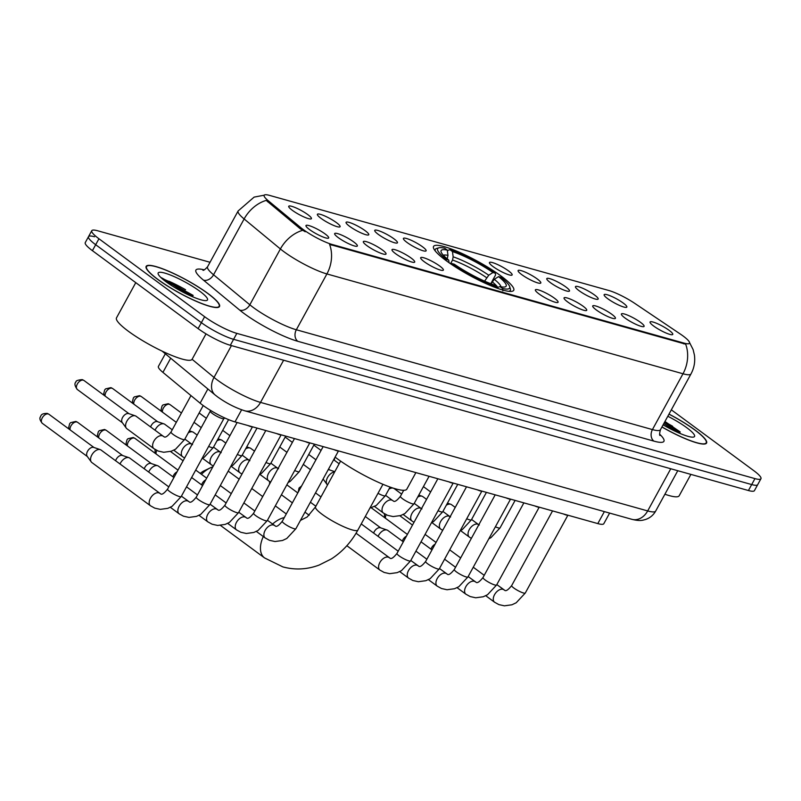 <?xml version="1.0" encoding="UTF-8"?>
<svg xmlns="http://www.w3.org/2000/svg" width="801" height="801" viewBox="0 0 801 801"><rect width="100%" height="100%" fill="white"/><g stroke="black" fill="none" stroke-linecap="round" stroke-linejoin="round"><path stroke-width="1.2" d="M501.066 276.055A45.697 8.09 28.7 0 0 459.363 252.285A45.697 8.09 28.7 0 0 433.551 246.418A45.697 8.09 28.7 0 0 446.207 260.675A45.697 8.09 28.7 0 0 487.909 284.455A45.697 8.09 28.7 0 0 513.721 290.312A45.697 8.09 28.7 0 0 501.066 276.055M579.053 290.673A12.936 2.293 -151.3 0 1 575.418 286.888A12.936 2.293 -151.3 0 1 582.207 288.05A12.936 2.293 -151.3 0 1 594.582 295.018A12.936 2.293 -151.3 0 1 597.977 299.234A12.936 2.293 -151.3 0 1 590.277 297.141A12.936 2.293 -151.3 0 1 579.053 290.673M550.377 282.633A12.936 2.293 -151.3 0 1 546.743 278.848A12.936 2.293 -151.3 0 1 553.531 280.01A12.936 2.293 -151.3 0 1 565.907 286.988A12.936 2.293 -151.3 0 1 569.301 291.194A12.936 2.293 -151.3 0 1 561.601 289.101A12.936 2.293 -151.3 0 1 550.377 282.633M521.701 274.593A12.936 2.293 -151.3 0 1 518.067 270.808A12.936 2.293 -151.3 0 1 524.855 271.97A12.936 2.293 -151.3 0 1 537.231 278.948A12.936 2.293 -151.3 0 1 540.625 283.164A12.936 2.293 -151.3 0 1 532.925 281.061A12.936 2.293 -151.3 0 1 521.701 274.593M493.026 266.553A12.936 2.293 -151.3 0 1 489.401 262.778A12.936 2.293 -151.3 0 1 496.179 263.93A12.936 2.293 -151.3 0 1 508.555 270.908A12.936 2.293 -151.3 0 1 511.949 275.123A12.936 2.293 -151.3 0 1 504.25 273.021A12.936 2.293 -151.3 0 1 493.026 266.553M407.008 242.443A12.936 2.293 -151.3 0 1 403.374 238.658A12.936 2.293 -151.3 0 1 410.162 239.819A12.936 2.293 -151.3 0 1 422.538 246.798A12.936 2.293 -151.3 0 1 425.932 251.003A12.936 2.293 -151.3 0 1 418.232 248.911A12.936 2.293 -151.3 0 1 407.008 242.443M378.332 234.403A12.936 2.293 -151.3 0 1 374.698 230.618A12.936 2.293 -151.3 0 1 381.486 231.779A12.936 2.293 -151.3 0 1 393.862 238.758A12.936 2.293 -151.3 0 1 397.256 242.973A12.936 2.293 -151.3 0 1 389.556 240.871A12.936 2.293 -151.3 0 1 378.332 234.403M349.657 226.363A12.936 2.293 -151.3 0 1 346.022 222.588A12.936 2.293 -151.3 0 1 352.81 223.739A12.936 2.293 -151.3 0 1 365.186 230.718A12.936 2.293 -151.3 0 1 368.58 234.933A12.936 2.293 -151.3 0 1 360.881 232.831A12.936 2.293 -151.3 0 1 349.657 226.363M320.981 218.323A12.936 2.293 -151.3 0 1 317.346 214.548A12.936 2.293 -151.3 0 1 324.135 215.699A12.936 2.293 -151.3 0 1 336.51 222.678A12.936 2.293 -151.3 0 1 339.904 226.893A12.936 2.293 -151.3 0 1 332.205 224.801A12.936 2.293 -151.3 0 1 320.981 218.323M292.305 210.293A12.936 2.293 -151.3 0 1 288.68 206.508A12.936 2.293 -151.3 0 1 295.459 207.669A12.936 2.293 -151.3 0 1 307.834 214.638A12.936 2.293 -151.3 0 1 311.229 218.853A12.936 2.293 -151.3 0 1 303.529 216.761A12.936 2.293 -151.3 0 1 292.305 210.293M607.729 298.703A12.936 2.293 -151.3 0 1 604.094 294.928A12.936 2.293 -151.3 0 1 610.883 296.08A12.936 2.293 -151.3 0 1 623.258 303.058A12.936 2.293 -151.3 0 1 626.652 307.274A12.936 2.293 -151.3 0 1 618.953 305.181A12.936 2.293 -151.3 0 1 607.729 298.703M624.98 317.987A12.936 2.293 -151.3 0 1 621.356 314.212A12.936 2.293 -151.3 0 1 628.134 315.364A12.936 2.293 -151.3 0 1 640.51 322.342A12.936 2.293 -151.3 0 1 643.904 326.558A12.936 2.293 -151.3 0 1 636.204 324.465A12.936 2.293 -151.3 0 1 624.98 317.987M596.314 309.957A12.936 2.293 -151.3 0 1 592.68 306.172A12.936 2.293 -151.3 0 1 599.468 307.334A12.936 2.293 -151.3 0 1 611.834 314.302A12.936 2.293 -151.3 0 1 615.238 318.518A12.936 2.293 -151.3 0 1 607.528 316.425A12.936 2.293 -151.3 0 1 596.314 309.957M567.639 301.917A12.936 2.293 -151.3 0 1 564.004 298.132A12.936 2.293 -151.3 0 1 570.793 299.294A12.936 2.293 -151.3 0 1 583.168 306.272A12.936 2.293 -151.3 0 1 586.562 310.478A12.936 2.293 -151.3 0 1 578.863 308.385A12.936 2.293 -151.3 0 1 567.639 301.917M538.963 293.877A12.936 2.293 -151.3 0 1 535.328 290.092A12.936 2.293 -151.3 0 1 542.117 291.254A12.936 2.293 -151.3 0 1 554.492 298.232A12.936 2.293 -151.3 0 1 557.886 302.448A12.936 2.293 -151.3 0 1 550.187 300.345A12.936 2.293 -151.3 0 1 538.963 293.877M424.26 261.727A12.936 2.293 -151.3 0 1 420.635 257.942A12.936 2.293 -151.3 0 1 427.414 259.103A12.936 2.293 -151.3 0 1 439.789 266.082A12.936 2.293 -151.3 0 1 443.183 270.297A12.936 2.293 -151.3 0 1 435.484 268.195A12.936 2.293 -151.3 0 1 424.26 261.727M395.594 253.687A12.936 2.293 -151.3 0 1 391.959 249.902A12.936 2.293 -151.3 0 1 398.748 251.063A12.936 2.293 -151.3 0 1 411.113 258.042A12.936 2.293 -151.3 0 1 414.517 262.257A12.936 2.293 -151.3 0 1 406.808 260.155A12.936 2.293 -151.3 0 1 395.594 253.687M366.918 245.647A12.936 2.293 -151.3 0 1 363.284 241.872A12.936 2.293 -151.3 0 1 370.072 243.023A12.936 2.293 -151.3 0 1 382.447 250.002A12.936 2.293 -151.3 0 1 385.842 254.217A12.936 2.293 -151.3 0 1 378.142 252.115A12.936 2.293 -151.3 0 1 366.918 245.647M338.242 237.607A12.936 2.293 -151.3 0 1 334.608 233.832A12.936 2.293 -151.3 0 1 341.396 234.983A12.936 2.293 -151.3 0 1 353.772 241.962A12.936 2.293 -151.3 0 1 357.166 246.177A12.936 2.293 -151.3 0 1 349.466 244.085A12.936 2.293 -151.3 0 1 338.242 237.607M309.566 229.577A12.936 2.293 -151.3 0 1 305.932 225.792A12.936 2.293 -151.3 0 1 312.72 226.953A12.936 2.293 -151.3 0 1 325.096 233.922A12.936 2.293 -151.3 0 1 328.49 238.137A12.936 2.293 -151.3 0 1 320.79 236.045A12.936 2.293 -151.3 0 1 309.566 229.577M653.656 326.027A12.936 2.293 -151.3 0 1 650.032 322.252A12.936 2.293 -151.3 0 1 656.81 323.404A12.936 2.293 -151.3 0 1 669.185 330.382A12.936 2.293 -151.3 0 1 672.58 334.598A12.936 2.293 -151.3 0 1 664.88 332.495A12.936 2.293 -151.3 0 1 653.656 326.027M680.239 333.987A23.279 4.125 -151.3 0 1 683.063 335.969A23.279 4.125 -151.3 0 1 689.501 343.239A23.279 4.125 -151.3 0 1 684.104 343.138L332.145 244.475A23.279 4.125 -151.3 0 1 300.755 227.614L268.205 200.691A23.279 4.125 -151.3 0 1 264.16 195.284A23.279 4.125 -151.3 0 1 269.557 195.394L608.74 290.473A23.279 4.125 -151.3 0 1 634.913 303.479L680.239 333.987M609.631 513.081L603.804 523.714A25.862 4.576 -151.3 0 1 597.806 523.594L234.993 421.897A25.862 4.576 -151.3 0 1 200.12 403.163L162.923 372.385A25.862 4.576 -151.3 0 1 158.418 366.387L165.326 353.772M661.936 426.993A41.812 7.409 28.7 0 0 706.572 443.053A41.812 7.409 28.7 0 0 694.998 430.007A41.812 7.409 28.7 0 0 668.995 414.107M207.94 293.476A41.812 7.409 28.7 0 0 169.772 271.719A41.812 7.409 28.7 0 0 146.162 266.363A41.812 7.409 28.7 0 0 157.737 279.409A41.812 7.409 28.7 0 0 195.905 301.166A41.812 7.409 28.7 0 0 219.514 306.523A41.812 7.409 28.7 0 0 207.94 293.476M689.13 341.737L693.115 349.586L694.417 355.053C695.318 361.702 694.177 367.989 690.993 373.917A34.483 6.108 -151.3 0 1 682.993 373.767A30.178 23.589 -74.3 0 0 685.676 344.19L329.581 244.375A30.178 23.589 105.7 0 1 326.898 273.942A34.483 6.108 -151.3 0 1 283.944 251.724A34.483 6.108 -151.3 0 1 280.39 248.961L244.125 218.963A34.483 6.108 -151.3 0 1 238.127 210.963L207.559 266.783A34.483 6.108 28.7 0 0 213.557 274.783L249.832 304.791A34.483 6.108 28.7 0 0 253.376 307.554A34.483 6.108 28.7 0 0 296.33 329.762L652.435 429.586A34.483 6.108 28.7 0 0 660.435 429.736C659.473 433.451 659.343 435.374 660.044 435.494M94.518 236.766A25.862 4.576 28.7 0 0 88.521 236.645L85.256 242.603A25.862 4.576 28.7 0 0 92.415 250.673L198.107 328.62L201.371 322.663A25.862 4.576 28.7 0 0 233.582 339.324L751.688 484.565A25.862 4.576 28.7 0 0 757.686 484.675A25.862 4.576 28.7 0 1 751.688 484.565L233.582 339.324A25.862 4.576 28.7 0 1 201.371 322.663L95.679 244.716L201.371 322.663L204.625 316.715A25.862 4.576 28.7 0 0 236.846 333.376L754.953 478.608A25.862 4.576 28.7 0 0 760.95 478.718A25.862 4.576 28.7 0 0 753.791 470.658L671.328 409.832M88.521 236.645A25.862 4.576 28.7 0 0 95.679 244.716A25.862 4.576 28.7 0 1 88.521 236.645L91.775 230.698A25.862 4.576 28.7 0 0 98.944 238.758L204.625 316.715M305.201 231.759L300.165 228.696L266.212 200.39A30.178 21.857 129.6 0 0 244.125 218.963L213.557 274.783A8.621 6.248 -50.4 0 1 203.424 280.09A43.114 7.63 -151.3 0 1 204.275 269.847M210.032 262.277L97.782 230.808A25.862 4.576 28.7 0 0 91.775 230.698M198.107 328.62A25.862 4.576 28.7 0 0 230.328 345.281L748.434 490.522A25.862 4.576 28.7 0 0 754.432 490.633L760.95 478.718M661.976 426.933A41.382 7.329 28.7 0 0 706.192 442.843A41.382 7.329 28.7 0 0 694.737 429.937A41.382 7.329 28.7 0 0 668.955 414.167M664.9 494.237A43.114 7.63 28.7 0 0 679.178 495.779L690.893 474.392M663.118 424.84A28.105 4.976 28.7 0 0 693.716 437.036A28.105 4.976 28.7 0 0 686.767 427.704A28.105 4.976 28.7 0 0 667.814 416.26M680.209 431.949L664.95 421.496M663.829 423.539L676.004 431.659M664.48 422.357L680.81 433.782M157.997 279.479A41.382 7.329 28.7 0 0 195.764 301.016A41.382 7.329 28.7 0 0 219.144 306.312A41.382 7.329 28.7 0 0 207.679 293.406A41.382 7.329 28.7 0 0 169.912 271.869A41.382 7.329 28.7 0 0 146.543 266.573A41.382 7.329 28.7 0 0 157.997 279.479M135.769 282.643L116.505 317.847A43.114 7.63 28.7 0 0 128.43 331.294A43.114 7.63 28.7 0 0 167.779 353.722A43.114 7.63 28.7 0 0 192.13 359.248L206.017 333.867M199.709 291.174A28.105 4.976 28.7 0 0 172.005 275.674A28.105 4.976 28.7 0 0 158.157 273.952A28.105 4.976 28.7 0 0 165.967 281.712A28.105 4.976 28.7 0 0 206.658 300.505A28.105 4.976 28.7 0 0 199.709 291.174M193.161 295.419L161.381 277.697M164.666 280.73L172.666 284.685L188.956 295.128M161.462 278.057L173.316 283.504L193.752 297.251M200.23 473.411A15.519 9.282 -53.6 0 1 204.365 470.688L210.242 467.884A24.14 14.428 126.4 0 0 201.451 474.312M212.856 466.833A24.14 14.428 126.4 0 0 210.242 467.884M447.218 258.873L447.979 255.369L447.288 250.122A37.076 6.568 28.7 0 0 441.081 251.884A37.076 6.568 28.7 0 0 448.75 260.115L446.357 259.444L445.386 260.075M447.439 251.274L447.959 250.333L449.892 249.672A41.041 7.269 28.7 0 1 495.358 273.181L492.955 272.51A37.076 6.568 28.7 0 0 452.465 251.574L453.156 256.821L452.545 260.055L450.522 263.739M484.615 281.151L488.75 275.224L492.955 272.51M335.088 457.121A47.419 8.4 28.7 0 0 336.77 458.372A47.419 8.4 28.7 0 0 380.054 483.053A47.419 8.4 28.7 0 0 406.838 489.131L415.879 472.6M447.288 250.122L444.715 248.22A41.041 7.269 28.7 0 0 438.848 247.829L436.575 248.46A42.763 7.569 28.7 0 0 435.313 249.321A42.763 7.569 28.7 0 0 435.354 251.114M495.358 273.181L495.579 274.963L490.783 283.714M451.053 264.11L451.914 263.549A41.041 7.269 28.7 0 0 497.381 287.058L497.541 288.32M438.848 247.829A41.041 7.269 28.7 0 0 446.357 259.444M451.914 263.549L454.307 264.22A37.076 6.568 28.7 0 0 494.808 285.166L497.381 287.058M452.465 251.574L449.892 249.672M448.75 260.115L449.081 262.748M508.795 291.314A42.763 7.569 28.7 0 0 510.327 290.393A42.763 7.569 28.7 0 0 510.377 288.861L509.676 286.608A41.041 7.269 28.7 0 0 500.915 277.286L498.522 276.615L494.307 279.329L490.983 283.794M502.858 290.823L502.557 288.51A41.041 7.269 28.7 0 0 509.676 286.608M502.557 288.51L499.984 286.618A37.076 6.568 28.7 0 0 505.061 286.918A37.076 6.568 28.7 0 0 498.522 276.615M497.431 287.489L499.984 286.618M567.789 515.183A7.76 1.372 -151.3 0 1 563.403 513.952M431.008 549.166A5.607 3.354 -53.6 0 1 431.639 547.704A5.607 3.354 -53.6 0 1 435.083 544.219M539.113 507.143A7.76 1.372 -151.3 0 1 534.728 505.912M402.332 541.136A5.607 3.354 -53.6 0 1 402.963 539.664A5.607 3.354 -53.6 0 1 406.407 536.179M510.437 499.103A7.76 1.372 -151.3 0 1 506.062 497.872M378.082 536.35A7.76 4.636 -53.6 0 1 378.563 535.368A7.76 4.636 -53.6 0 1 386.883 529.972A7.76 4.636 -53.6 0 1 387.043 530.022A7.76 4.636 -53.6 0 1 387.824 530.432L403.314 541.846M373.656 533.096A5.607 3.354 -53.6 0 1 374.287 531.634A5.607 3.354 -53.6 0 1 380.305 527.739A5.607 3.354 -53.6 0 1 380.425 527.769L387.043 530.022M481.761 491.063A7.76 1.372 -151.3 0 1 477.386 489.842M453.086 483.033A7.76 1.372 -151.3 0 1 448.71 481.801M338.392 450.873A7.76 1.372 -151.3 0 1 334.007 449.651M201.612 484.865A5.607 3.354 -53.6 0 1 202.242 483.404A5.607 3.354 -53.6 0 1 205.687 479.919M309.717 442.843A7.76 1.372 -151.3 0 1 305.341 441.611M172.936 476.825A5.607 3.354 -53.6 0 1 173.567 475.363A5.607 3.354 -53.6 0 1 177.021 471.879M281.041 434.803A7.76 1.372 -151.3 0 1 276.665 433.571M148.686 472.049A7.76 4.636 -53.6 0 1 149.166 471.068A7.76 4.636 -53.6 0 1 157.487 465.671A7.76 4.636 -53.6 0 1 157.657 465.721A7.76 4.636 -53.6 0 1 158.428 466.122L173.917 477.546M144.27 468.795A5.607 3.354 -53.6 0 1 144.901 467.323A5.607 3.354 -53.6 0 1 150.908 463.429A5.607 3.354 -53.6 0 1 151.029 463.469L157.657 465.721M252.365 426.763A7.76 1.372 -151.3 0 1 247.99 425.531M120.01 464.009A7.76 4.636 -53.6 0 1 120.49 463.028A7.76 4.636 -53.6 0 1 128.821 457.631A7.76 4.636 -53.6 0 1 128.981 457.681A7.76 4.636 -53.6 0 1 129.752 458.092L168.801 486.888M115.594 460.755A5.607 3.354 -53.6 0 1 116.225 459.283A5.607 3.354 -53.6 0 1 122.233 455.389A5.607 3.354 -53.6 0 1 122.353 455.429L128.981 457.681M223.89 418.583A7.76 1.372 -151.3 0 1 223.809 418.673A7.76 1.372 -151.3 0 1 219.224 417.451A7.76 1.372 -151.3 0 1 212.425 413.546A7.76 1.372 -151.3 0 1 210.242 411.253L210.273 410.232M181.186 496.58L172.105 506.312L167.809 508.345L160.29 509.366L154.753 508.134L150.498 505.781L91.865 462.537A7.76 4.636 -53.6 0 1 91.254 461.917A7.76 4.636 -53.6 0 1 91.815 454.988A7.76 4.636 -53.6 0 1 100.145 449.591A7.76 4.636 -53.6 0 1 100.305 449.641A7.76 4.636 -53.6 0 1 101.076 450.052L160.43 493.696C161.642 495.098 164.015 493.576 167.569 489.131A7.76 1.372 -151.3 0 0 169.722 491.554A7.76 1.372 -151.3 0 0 179.084 496.46A7.76 1.372 -151.3 0 0 181.186 496.58L223.859 418.633M91.254 461.917L87.139 456.25A5.607 3.354 -53.6 0 1 87.549 451.253A5.607 3.354 -53.6 0 1 93.557 447.358A5.607 3.354 -53.6 0 1 93.677 447.389L100.305 449.641M446.327 505.201A7.76 4.636 -53.6 0 1 450.603 504.219A7.76 4.636 -53.6 0 1 450.763 504.27A7.76 4.636 -53.6 0 1 451.534 504.68L455.238 507.403M417.651 497.161A7.76 4.636 -53.6 0 1 421.927 496.179A7.76 4.636 -53.6 0 1 422.087 496.23A7.76 4.636 -53.6 0 1 422.858 496.64L426.563 499.373M388.976 489.121A7.76 4.636 -53.6 0 1 393.251 488.149A7.76 4.636 -53.6 0 1 393.411 488.199A7.76 4.636 -53.6 0 1 394.192 488.6L401.641 494.097M327.539 484.945A7.76 4.636 -53.6 0 1 327.008 484.395A7.76 4.636 -53.6 0 1 327.579 477.466A7.76 4.636 -53.6 0 1 334.648 471.949M328.16 469.766A5.607 3.354 -53.6 0 1 329.321 469.827A5.607 3.354 -53.6 0 1 329.431 469.867L334.798 471.689M245.607 448.93A7.76 4.636 -53.6 0 1 249.882 447.959A7.76 4.636 -53.6 0 1 250.042 448.009A7.76 4.636 -53.6 0 1 250.813 448.41L254.518 451.143M216.931 440.89A7.76 4.636 -53.6 0 1 221.206 439.919A7.76 4.636 -53.6 0 1 221.366 439.969A7.76 4.636 -53.6 0 1 222.137 440.37L225.842 443.103M188.255 432.86A7.76 4.636 -53.6 0 1 192.53 431.879A7.76 4.636 -53.6 0 1 192.691 431.929A7.76 4.636 -53.6 0 1 193.472 432.33L197.176 435.063M155.044 430.217A7.76 4.636 -53.6 0 1 155.524 429.236A7.76 4.636 -53.6 0 1 163.855 423.839A7.76 4.636 -53.6 0 1 164.015 423.889A7.76 4.636 -53.6 0 1 164.796 424.3L172.245 429.787M150.628 426.963A5.607 3.354 -53.6 0 1 151.259 425.491A5.607 3.354 -53.6 0 1 157.276 421.596A5.607 3.354 -53.6 0 1 157.386 421.636L164.015 423.889M126.858 421.196A7.76 4.636 -53.6 0 1 135.179 415.799A7.76 4.636 -53.6 0 1 135.339 415.849A7.76 4.636 -53.6 0 1 136.12 416.26L163.154 436.195A7.76 4.636 -53.6 0 0 162.503 435.834A7.76 4.636 -53.6 0 0 162.213 435.744A7.76 4.636 -53.6 0 0 154.323 440.4A7.76 4.636 -53.6 0 0 153.942 448.69L126.908 428.745A7.76 4.636 -53.6 0 1 126.288 428.124A7.76 4.636 -53.6 0 1 126.858 421.196M126.288 428.124L122.183 422.457A5.607 3.354 -53.6 0 1 122.583 417.461A5.607 3.354 -53.6 0 1 128.601 413.566A5.607 3.354 -53.6 0 1 128.721 413.596L135.339 415.849M268.205 200.691L267.614 201.762M300.755 227.614L300.165 228.696M332.145 244.475L331.744 245.206M684.104 343.138L683.704 343.869M604.375 511.609L597.806 523.594M170.683 358.207L162.923 372.385M207.88 388.976L200.12 403.163M241.622 409.802L234.993 421.897M297.822 341.306A8.621 6.738 105.7 0 1 296.33 329.762L326.898 273.942L682.993 373.767L652.435 429.586A8.621 6.738 105.7 0 0 653.926 441.131L297.822 341.306A43.114 7.63 -151.3 0 1 244.125 313.541A43.114 7.63 -151.3 0 1 239.689 310.087L203.424 280.09M302.628 230.348A30.178 21.857 129.6 0 0 280.39 248.961L249.832 304.791A8.621 6.248 -50.4 0 1 239.689 310.087M659.634 434.162A43.114 7.63 -151.3 0 1 653.926 441.131M236.846 333.376L230.328 345.281M754.953 478.608L748.434 490.522M98.944 238.758L92.415 250.673M192.1 359.289L214.017 377.421A34.483 6.108 28.7 0 0 217.572 380.185A34.483 6.108 28.7 0 0 260.525 402.402L647.679 510.928A34.483 6.108 28.7 0 0 655.679 511.078C653.346 515.183 649.951 517.997 645.486 519.509L643.113 520.119C640.44 520.8 636.695 520.53 631.899 519.328L244.746 410.793A17.242 13.487 105.7 0 0 260.525 402.402L283.614 360.22M670.767 468.745L647.679 510.928A17.242 13.487 105.7 0 1 631.899 519.328M231.439 345.591L214.017 377.421A17.242 12.496 129.6 0 0 215.149 394.993L162.132 351.128M672.62 426.262A34.483 6.108 28.7 0 0 664.7 421.947M185.572 289.732A34.483 6.108 28.7 0 0 168.811 281.181M382.948 484.285L357.887 530.052A24.14 4.275 -151.3 0 1 352.29 529.942A24.14 4.275 -151.3 0 1 322.222 514.392A24.14 4.275 -151.3 0 1 315.534 506.863L307.194 516.965L300.445 520.4M357.887 530.052C351.238 542.157 342.407 551.779 331.404 558.908L319.148 565.055C307.093 569.561 294.998 570.172 282.863 566.898L264.56 557.927A24.14 14.428 -53.6 0 1 263.319 536.55M272.56 524.084A24.14 14.428 -53.6 0 1 284.285 517.596M447.369 258.613A31.9 5.647 28.7 0 0 446.778 258.493M486.537 277.647A31.9 5.647 28.7 0 0 452.545 260.055M447.979 255.369A33.161 5.877 28.7 0 0 443.364 255.259M488.75 275.224A33.161 5.877 28.7 0 0 453.156 256.821M500.985 286.808A33.161 5.877 28.7 0 0 494.307 279.329M497.771 287.369A31.9 5.647 28.7 0 0 492.104 281.742M567.889 515.213L525.276 593.04A7.76 1.372 -151.3 0 1 523.173 592.91A7.76 1.372 -151.3 0 1 513.811 588.004A7.76 1.372 -151.3 0 1 511.669 585.581C508.114 590.037 505.731 591.559 504.52 590.147L496.82 584.6M525.276 593.04L516.194 602.773L511.899 604.795L504.39 605.826L498.843 604.595L494.587 602.242A7.76 4.636 -53.6 0 1 494.978 593.952A7.76 4.636 -53.6 0 1 502.868 589.296A7.76 4.636 -53.6 0 1 503.148 589.386A7.76 4.636 -53.6 0 1 503.799 589.746M385.521 518.297A5.607 3.354 -53.6 0 1 386.152 514.713M539.213 507.173L496.6 585A7.76 1.372 -151.3 0 1 494.497 584.88A7.76 1.372 -151.3 0 1 485.136 579.964A7.76 1.372 -151.3 0 1 482.993 577.551C479.439 581.997 477.056 583.518 475.844 582.107L468.144 576.56M496.6 585L487.519 594.732L483.223 596.765L475.714 597.786L470.167 596.555L465.912 594.202A7.76 4.636 -53.6 0 1 466.302 585.911A7.76 4.636 -53.6 0 1 474.192 581.256A7.76 4.636 -53.6 0 1 474.472 581.356A7.76 4.636 -53.6 0 1 475.123 581.706M510.537 499.133L467.934 576.96A7.76 1.372 -151.3 0 1 465.832 576.84A7.76 1.372 -151.3 0 1 456.46 571.934A7.76 1.372 -151.3 0 1 454.317 569.511C450.763 573.957 448.38 575.478 447.168 574.077L439.479 568.52M467.934 576.96L458.843 586.692L454.547 588.725L447.038 589.746L441.501 588.515L437.246 586.162A7.76 4.636 -53.6 0 1 437.626 577.871A7.76 4.636 -53.6 0 1 445.516 573.216A7.76 4.636 -53.6 0 1 445.797 573.316A7.76 4.636 -53.6 0 1 446.457 573.676M481.862 491.093L439.258 568.92A7.76 1.372 -151.3 0 1 437.156 568.8A7.76 1.372 -151.3 0 1 427.794 563.894A7.76 1.372 -151.3 0 1 425.641 561.471C422.087 565.917 419.704 567.438 418.492 566.037L410.803 560.49M439.258 568.92L430.167 578.662L425.872 580.685L418.362 581.716L412.825 580.485L408.57 578.122A7.76 4.636 -53.6 0 1 408.951 569.841A7.76 4.636 -53.6 0 1 416.84 565.176A7.76 4.636 -53.6 0 1 417.131 565.276A7.76 4.636 -53.6 0 1 417.782 565.636M453.196 483.053L410.583 560.89A7.76 1.372 -151.3 0 1 408.48 560.76A7.76 1.372 -151.3 0 1 399.118 555.854A7.76 1.372 -151.3 0 1 396.966 553.431C393.411 557.886 391.028 559.408 389.817 557.997L356.065 533.226M410.583 560.89L401.491 570.622L397.196 572.645L389.686 573.676L384.15 572.445L379.894 570.082A7.76 4.636 -53.6 0 1 380.275 561.801A7.76 4.636 -53.6 0 1 388.165 557.146A7.76 4.636 -53.6 0 1 388.455 557.236A7.76 4.636 -53.6 0 1 389.106 557.596M338.493 450.903L295.879 528.73A7.76 1.372 -151.3 0 1 293.777 528.61A7.76 1.372 -151.3 0 1 284.415 523.704A7.76 1.372 -151.3 0 1 282.272 521.281C278.718 525.726 276.335 527.248 275.123 525.846L267.424 520.3M295.879 528.73L286.798 538.472L282.503 540.495L274.993 541.526L269.446 540.295L265.191 537.932A7.76 4.636 -53.6 0 1 265.582 529.651A7.76 4.636 -53.6 0 1 273.471 524.985A7.76 4.636 -53.6 0 1 273.752 525.086A7.76 4.636 -53.6 0 1 274.403 525.446M156.125 453.997A5.607 3.354 -53.6 0 1 156.756 450.402M134.308 438.077A5.607 3.354 -53.6 0 1 134.979 438.397L133.166 437.516A5.607 4.385 105.7 0 1 134.308 438.077A5.607 3.354 -53.6 0 0 129.422 440.34A5.607 3.354 -53.6 0 0 127.449 445.957M309.817 442.863L267.214 520.7A7.76 1.372 -151.3 0 1 265.111 520.57A7.76 1.372 -151.3 0 1 255.739 515.664A7.76 1.372 -151.3 0 1 253.597 513.241C250.042 517.696 247.659 519.218 246.448 517.806L238.758 512.26M267.214 520.7L258.122 530.432L253.827 532.455L246.318 533.486L240.781 532.254L236.525 529.892A7.76 4.636 -53.6 0 1 236.906 521.611A7.76 4.636 -53.6 0 1 244.796 516.955A7.76 4.636 -53.6 0 1 245.076 517.045A7.76 4.636 -53.6 0 1 245.737 517.406M105.632 430.037A5.607 3.354 -53.6 0 1 106.303 430.357L104.49 429.476A5.607 4.385 105.7 0 1 105.632 430.037A5.607 3.354 -53.6 0 0 100.746 432.3A5.607 3.354 -53.6 0 0 98.773 437.917M281.141 434.833L238.538 512.66A7.76 1.372 -151.3 0 1 236.435 512.54A7.76 1.372 -151.3 0 1 227.073 507.624A7.76 1.372 -151.3 0 1 224.921 505.201C221.366 509.656 218.983 511.178 217.772 509.766L210.082 504.219M238.538 512.66L229.446 522.392L225.151 524.415L217.642 525.446L212.105 524.214L207.849 521.862A7.76 4.636 -53.6 0 1 208.23 513.571A7.76 4.636 -53.6 0 1 216.12 508.915A7.76 4.636 -53.6 0 1 216.41 509.005A7.76 4.636 -53.6 0 1 217.061 509.366M76.956 421.997A5.607 3.354 -53.6 0 1 77.637 422.327L75.815 421.436A5.607 4.385 105.7 0 1 76.956 421.997A5.607 3.354 -53.6 0 0 72.08 424.26A5.607 3.354 -53.6 0 0 70.108 429.877M252.475 426.793L209.862 504.62A7.76 1.372 -151.3 0 1 207.759 504.5A7.76 1.372 -151.3 0 1 198.398 499.584A7.76 1.372 -151.3 0 1 196.245 497.171C192.691 501.616 190.308 503.138 189.096 501.726L181.406 496.179M209.862 504.62L200.771 514.352L196.475 516.385L188.966 517.406L183.429 516.174L179.174 513.821A7.76 4.636 -53.6 0 1 179.554 505.531A7.76 4.636 -53.6 0 1 187.444 500.875A7.76 4.636 -53.6 0 1 187.734 500.975A7.76 4.636 -53.6 0 1 188.385 501.326M48.28 413.957A5.607 3.354 -53.6 0 1 48.961 414.287L47.149 413.396A5.607 4.385 105.7 0 1 48.28 413.957A5.607 3.354 -53.6 0 0 42.583 417.321A5.607 3.354 -53.6 0 0 42.303 423.308L87.329 456.52M150.498 505.781A7.76 4.636 -53.6 0 1 150.878 497.491A7.76 4.636 -53.6 0 1 158.768 492.835A7.76 4.636 -53.6 0 1 159.059 492.935A7.76 4.636 -53.6 0 1 159.709 493.296M515.103 500.415L500.044 527.909A7.76 1.372 -151.3 0 1 497.942 527.779A7.76 1.372 -151.3 0 1 495.398 526.788M460.515 530.582L469.356 537.101A7.76 4.636 -53.6 0 1 469.746 528.82A7.76 4.636 -53.6 0 1 477.636 524.164A7.76 4.636 -53.6 0 1 477.917 524.255A7.76 4.636 -53.6 0 1 478.567 524.615L471.589 519.469M486.427 492.375L471.368 519.869A7.76 1.372 -151.3 0 1 469.266 519.739A7.76 1.372 -151.3 0 1 466.723 518.758M431.839 522.542L440.68 529.071A7.76 4.636 -53.6 0 1 441.071 520.78A7.76 4.636 -53.6 0 1 448.96 516.124A7.76 4.636 -53.6 0 1 449.241 516.214A7.76 4.636 -53.6 0 1 449.892 516.575L442.913 511.428M457.751 484.335L442.703 511.829A7.76 1.372 -151.3 0 1 440.6 511.709A7.76 1.372 -151.3 0 1 438.047 510.718M403.163 514.502L412.014 521.03A7.76 4.636 -53.6 0 1 412.395 512.74A7.76 4.636 -53.6 0 1 420.285 508.084A7.76 4.636 -53.6 0 1 420.565 508.184A7.76 4.636 -53.6 0 1 421.226 508.535L414.247 503.388M334.538 460.395A5.607 3.354 -53.6 0 1 334.848 457.561M429.076 476.295L414.027 503.789A7.76 1.372 -151.3 0 1 411.924 503.669A7.76 1.372 -151.3 0 1 402.563 498.763A7.76 1.372 -151.3 0 1 400.41 496.34L403.724 490.292M374.488 506.462L383.339 512.99A7.76 4.636 -53.6 0 1 383.719 504.7A7.76 4.636 -53.6 0 1 391.609 500.044A7.76 4.636 -53.6 0 1 391.899 500.144A7.76 4.636 -53.6 0 1 392.55 500.505L385.571 495.348M390.097 487.078L385.351 495.749A7.76 1.372 -151.3 0 1 383.248 495.629A7.76 1.372 -151.3 0 1 378.012 493.306M314.382 444.144L299.324 471.639A7.76 1.372 -151.3 0 1 297.221 471.519A7.76 1.372 -151.3 0 1 294.678 470.527M259.794 474.312L268.635 480.84A7.76 4.636 -53.6 0 1 269.026 472.55A7.76 4.636 -53.6 0 1 276.916 467.894A7.76 4.636 -53.6 0 1 277.196 467.994A7.76 4.636 -53.6 0 1 277.847 468.345L270.868 463.198M169.341 404.285A5.607 3.354 -53.6 0 1 170.022 404.605L168.21 403.724A5.607 4.385 105.7 0 1 169.341 404.285A5.607 3.354 -53.6 0 0 164.465 406.548A5.607 3.354 -53.6 0 0 162.493 412.165M285.707 436.104L270.648 463.599A7.76 1.372 -151.3 0 1 268.545 463.479A7.76 1.372 -151.3 0 1 266.002 462.487M231.119 466.272L239.96 472.8A7.76 4.636 -53.6 0 1 240.35 464.51A7.76 4.636 -53.6 0 1 248.24 459.854A7.76 4.636 -53.6 0 1 248.52 459.954A7.76 4.636 -53.6 0 1 249.171 460.315L242.192 455.158M140.666 396.245A5.607 3.354 -53.6 0 1 141.346 396.565L139.534 395.684A5.607 4.385 105.7 0 1 140.666 396.245A5.607 3.354 -53.6 0 0 135.79 398.508A5.607 3.354 -53.6 0 0 133.817 404.125M257.031 428.064L241.982 455.559A7.76 1.372 -151.3 0 1 239.879 455.439A7.76 1.372 -151.3 0 1 237.326 454.447M202.443 458.242L211.294 464.76A7.76 4.636 -53.6 0 1 211.674 456.48A7.76 4.636 -53.6 0 1 219.564 451.814A7.76 4.636 -53.6 0 1 219.844 451.914A7.76 4.636 -53.6 0 1 220.505 452.275L213.527 447.128M111.99 388.205A5.607 3.354 -53.6 0 1 112.671 388.535L110.858 387.644A5.607 4.385 105.7 0 1 111.99 388.205A5.607 3.354 -53.6 0 0 107.114 390.467A5.607 3.354 -53.6 0 0 105.141 396.084M228.575 419.624L213.306 447.529A7.76 1.372 -151.3 0 1 211.204 447.399A7.76 1.372 -151.3 0 1 208.65 446.407M173.767 450.202L182.618 456.72A7.76 4.636 -53.6 0 1 182.998 448.44A7.76 4.636 -53.6 0 1 190.888 443.784A7.76 4.636 -53.6 0 1 191.179 443.874A7.76 4.636 -53.6 0 1 191.829 444.235L184.851 439.088M83.324 380.165A5.607 3.354 -53.6 0 1 83.995 380.495L82.183 379.604A5.607 4.385 105.7 0 1 83.324 380.165A5.607 3.354 -53.6 0 0 77.617 383.529A5.607 3.354 -53.6 0 0 77.347 389.516L122.373 422.728M203.214 405.546L184.631 439.489A7.76 1.372 -151.3 0 1 182.528 439.359A7.76 1.372 -151.3 0 1 173.166 434.452A7.76 1.372 -151.3 0 1 171.013 432.029L190.968 395.594M264.23 195.184L254.107 197.116L238.127 210.963M690.993 373.917L660.435 429.736M207.559 266.783C204.956 269.597 203.404 270.738 202.923 270.217M244.746 410.793C235.464 407.839 226.443 403.233 217.682 396.966L215.149 394.993M655.679 511.078L677.776 470.708M705.681 443.774L706.192 442.843M218.633 307.244L219.144 306.312M146.032 267.494L146.543 266.573M264.56 557.927L220.475 525.416M434.753 250.333L435.313 249.321M509.776 291.404L510.327 290.393M286.277 513.952L275.324 505.872M262.718 496.58L251.764 488.5M239.159 479.198L228.205 471.118M340.595 461.106L315.534 506.863M494.587 602.242L485.746 595.714M552.55 510.908L511.669 585.581M484.215 575.308L473.261 567.218M460.655 557.927L449.701 549.846M399.899 515.794L412.495 525.076M425.091 534.377L436.054 542.457M384.67 517.666L384.34 513.681M465.912 594.202L457.071 587.674M523.874 502.868L482.993 577.551M455.549 567.268L444.585 559.188M431.979 549.887L421.026 541.806M371.223 507.754L407.379 534.417M437.246 586.162L428.395 579.634M495.198 494.838L454.317 569.511M426.873 559.228L415.909 551.148M365.306 516.505L380.725 527.879M408.57 578.122L399.719 571.604M466.522 486.798L425.641 561.471M398.197 551.188L361.241 523.934M315.514 492.885L320.981 496.92M298.192 492.194L299.033 488.029L301.627 485.937M379.894 570.082L346.853 545.711M281.401 494.768L292.365 502.848M304.961 512.149L309.186 515.253M437.857 478.758L396.966 553.431M286.838 484.845L297.792 492.925M310.398 502.227L315.874 506.262M269.526 484.154L269.647 481.531M265.191 537.932L256.35 531.413M323.153 446.608L282.272 521.281M254.828 510.998L243.864 502.918M231.259 493.626L220.305 485.546M170.503 451.484L183.099 460.775M195.704 470.067L206.658 478.157M155.274 453.366L154.953 449.381M236.525 529.892L227.674 523.373M294.478 438.568L253.597 513.241M226.152 502.958L215.189 494.878M202.593 485.586L191.629 477.506M134.979 438.397L177.982 470.117M126.598 445.326L126.077 443.404L126.989 439.799L127.92 438.728L133.166 437.516M207.849 521.862L198.998 515.333M265.802 430.527L224.921 505.201M197.477 494.928L186.523 486.838M106.303 430.357L151.329 463.569M97.922 437.286L97.402 435.364L98.313 431.769L99.244 430.698L104.49 429.476M179.174 513.821L170.323 507.293M237.136 422.487L196.245 497.171M77.637 422.327L122.663 455.529M69.246 429.256L68.726 427.334L69.647 423.729L70.568 422.658L75.815 421.436M223.809 418.673L224.811 417.982M210.252 411.183L167.569 489.131M48.961 414.287L93.987 447.499M42.303 423.308C40.03 420.495 39.369 418.402 40.31 417.031C41.171 415.569 40.821 413.456 47.149 413.396M479.288 525.015L478.567 524.615M488.83 538.793L490.963 537.641L500.044 527.909M447.449 503.148L450.763 504.27M469.356 537.101L471.348 538.392M423.429 486.618L430.638 491.934M450.613 516.975L449.892 516.575M460.154 530.753L462.287 529.601L471.368 519.869M418.773 495.108L422.087 496.23M440.68 529.071L442.683 530.352M421.937 508.935L421.226 508.535M431.479 522.713L433.611 521.561L442.703 511.829M412.014 521.03L414.007 522.312M333.687 459.764L339.123 463.779M400.41 496.34C396.855 500.785 394.472 502.307 393.261 500.905L392.55 500.505M383.339 512.99L387.594 515.343L393.131 516.575L400.64 515.554L404.936 513.521L414.027 503.789M313.842 445.126L321.051 450.442M369.912 508.094L376.26 505.491L385.351 495.749M279.729 447.008L286.948 452.335M303.299 464.39L310.508 469.706M323.103 479.008L327.008 484.395M285.166 437.086L292.375 442.412M308.725 454.467L315.934 459.784M328.54 469.086L329.742 469.967M278.568 468.745L277.847 468.345M288.11 482.522L290.242 481.371L299.324 471.639M246.728 446.878L250.042 448.009M268.635 480.84L270.638 482.122M199.139 412.976L206.358 418.292M222.708 430.357L229.917 435.674M249.892 460.715L249.171 460.315M259.434 474.482L261.567 473.331L270.648 463.599M218.052 438.838L221.366 439.969M239.96 472.8L241.962 474.082M170.022 404.605L181.426 413.016M194.032 422.317L201.241 427.634M161.642 411.534L161.111 409.611L162.032 406.007L162.963 404.936L168.21 403.724M221.216 452.675L220.505 452.275M230.758 466.452L232.891 465.301L241.982 455.559M189.386 430.808L192.691 431.929M211.294 464.76L213.286 466.052M141.346 396.565L176.31 422.357M132.966 403.494L132.435 401.571L133.356 397.977L134.288 396.906L139.534 395.684M192.54 444.635L191.829 444.235M202.082 458.412L204.215 457.261L213.306 447.529M182.618 456.72L184.61 458.012M112.671 388.535L157.697 421.737M104.29 395.464L103.76 393.531L104.681 389.937L105.612 388.865L110.858 387.644M171.013 432.029C167.459 436.485 165.076 438.007 163.865 436.595L163.154 436.195M153.942 448.69L158.197 451.043L163.734 452.275L171.244 451.243L175.539 449.221L184.631 439.489M83.995 380.495L129.021 413.706M77.347 389.516C74.703 385.932 74.253 383.399 76.005 381.897C75.775 380.775 77.837 380.014 82.183 379.604"/></g></svg>
